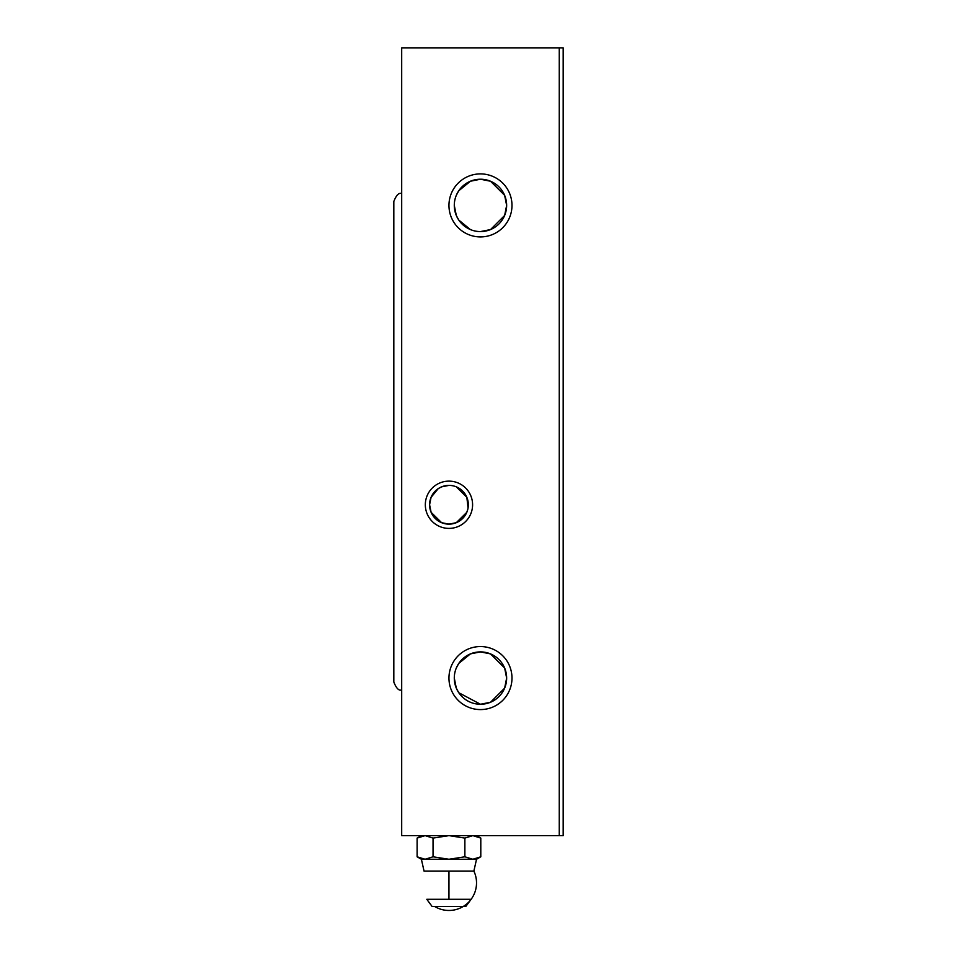 <?xml version="1.0" encoding="UTF-8"?>
<svg xmlns="http://www.w3.org/2000/svg" width="957" height="957" viewBox="0 0 957 957"><rect width="100%" height="100%" fill="white"/><g stroke="black" fill="none" stroke-linecap="round" stroke-linejoin="round"><path stroke-width="1.44" d="M448.953 485.39A19.367 19.367 0 0 1 468.332 504.758A19.367 19.367 0 0 1 448.953 524.137A19.367 19.367 0 0 1 429.585 504.758A19.367 19.367 0 0 1 448.953 485.39L441.596 486.85L438.234 488.632L431.069 497.353L429.585 504.758L431.117 512.306L441.62 522.689L448.953 524.137L456.298 522.689L466.801 512.306L467.817 509.16M468.057 507.964L466.849 497.353L456.322 486.85M480.474 231.582A26.186 26.186 0 0 1 454.288 205.408A26.186 26.186 0 0 1 480.474 179.222A26.186 26.186 0 0 1 506.648 205.408A26.186 26.186 0 0 1 480.474 231.582L490.534 229.572L504.638 215.469L506.648 205.408L504.638 195.336L490.534 181.244L480.474 179.222L470.401 181.244L458.762 190.766L456.298 195.336M454.288 205.408L456.298 215.469L458.762 220.038L470.401 229.572M454.288 678.07L456.298 688.143L458.762 692.712L480.474 704.256L490.534 702.247L504.638 688.143L506.648 678.07L504.638 668.01L490.534 653.906L480.474 651.896L470.401 653.906L458.762 663.44L456.298 668.01M448.953 528.396A23.638 23.638 0 0 1 425.327 504.758A23.638 23.638 0 0 1 448.953 481.132A23.638 23.638 0 0 1 472.591 504.758A23.638 23.638 0 0 1 448.953 528.396M480.474 704.256A26.186 26.186 0 0 1 454.288 678.07A26.186 26.186 0 0 1 480.474 651.896A26.186 26.186 0 0 1 506.648 678.07A26.186 26.186 0 0 1 480.474 704.256M480.474 709.58A31.509 31.509 0 0 1 448.953 678.07A31.509 31.509 0 0 1 480.474 646.561A31.509 31.509 0 0 1 511.983 678.07A31.509 31.509 0 0 1 480.474 709.58M480.474 236.917A31.509 31.509 0 0 1 448.953 205.408A31.509 31.509 0 0 1 480.474 173.899A31.509 31.509 0 0 1 511.983 205.408A31.509 31.509 0 0 1 480.474 236.917M559.247 47.85L559.247 835.628L401.689 835.628L401.689 47.85L559.247 47.85L559.247 835.628L563.183 835.628L563.183 47.85L559.247 47.85M448.953 899.305L471.119 899.305L465.772 906.53L432.145 906.53L426.798 899.305L448.953 899.305L448.953 871.085L424.047 871.085L421.391 859.266L425.075 859.266L417.12 856.802L421.391 859.266M476.526 859.266L480.797 856.802L472.842 859.266L476.526 859.266L473.871 871.085L448.953 871.085M472.842 859.266L425.075 859.266L433.043 856.802L448.953 859.266L464.875 856.802L472.842 859.266M421.391 835.628L417.12 838.093L425.075 835.628L433.043 838.093L448.953 835.628L464.875 838.093L472.842 835.628L480.797 838.093L480.797 856.802M464.875 838.093L464.875 856.802M480.797 838.093L476.526 835.628M433.043 838.093L433.043 856.802M417.12 838.093L417.12 856.802M401.689 193.589C398.949 192.453 396.33 195.084 393.817 201.472L393.817 682.018C396.33 688.406 398.949 691.026 401.689 689.889M471.119 899.305A27.574 27.574 0 0 0 473.871 871.085A27.574 27.574 0 0 1 434.753 906.53"/></g></svg>
